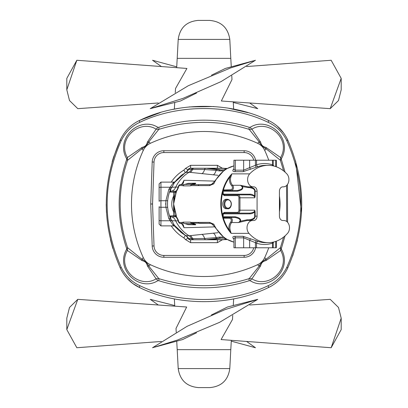 <?xml version="1.0" encoding="UTF-8"?>
<svg xmlns="http://www.w3.org/2000/svg" width="408" height="408" viewBox="0 0 408 408"><rect width="100%" height="100%" fill="white"/><g stroke="black" fill="none" stroke-linecap="round" stroke-linejoin="round"><path stroke-width="0.61" d="M256.545 247.784L256.545 243.143A40.499 31.023 90 0 0 272.473 243.143L273.243 242.556L273.243 247.784L233.932 247.784L233.973 238.624L234.314 238.109L235.299 237.833L243.653 237.833L256.545 243.143A1.826 1.132 109.1 0 1 258.075 241.378A38.673 29.626 90 0 0 265.679 242.673L268.26 242.673A38.673 29.626 90 0 0 287.553 233.351A7.298 5.59 90 0 0 289.155 225.282A7.298 5.59 90 0 0 283.912 220.519L282.795 220.519L283.912 220.519M276.323 241.215L276.323 247.784L273.243 247.784M222.788 216.648L223.875 217.388A0.729 0.423 121.8 0 0 223.355 218A38.311 29.345 90 0 0 229.097 229.969L231.142 233.351A38.673 29.626 -90 0 1 231.861 173.869L229.735 177.154A8.027 6.151 90 0 0 231.8 185.859A2.188 1.678 -90 0 1 232.346 188.297A2.188 1.678 -90 0 1 230.76 189.771L223.355 190.001L222.788 191.352L222.661 194.147L224.165 195.611L237.257 195.611A2.188 1.678 -90 0 1 238.93 197.798L238.93 210.202A2.188 1.678 -90 0 1 237.257 212.389L224.165 212.389L222.661 213.853L222.788 216.648L223.355 218L224.165 218.229A0.729 0.469 90 0 1 224.635 217.5L230.087 217.5A2.917 2.234 -90 0 1 232.162 219.336A2.917 2.234 -90 0 1 231.632 222.533L238.512 222.533L247.008 220.519L252.608 220.519A7.298 5.59 90 0 0 247.365 225.282A7.298 5.59 90 0 0 248.967 233.351A38.673 29.626 90 0 0 268.26 242.673M227.623 199.257L226.353 199.257A4.743 3.631 90 0 0 222.722 204A4.743 3.631 90 0 0 226.353 208.743L227.623 208.743C231.05 209.651 233.932 201.052 227.623 199.257A4.743 3.631 90 0 0 223.987 204A4.743 3.631 90 0 0 227.623 208.743M282.795 186.854L283.33 186.854L282.795 186.854A4.376 3.356 90 0 0 279.439 191.23L279.439 216.138A4.376 3.356 90 0 0 282.795 220.519M283.33 186.854A7.298 5.59 90 0 0 288.604 181.978A7.298 5.59 90 0 0 286.834 173.869A38.673 29.626 90 0 0 268.26 165.327A38.673 29.626 90 0 0 249.686 173.869A7.298 5.59 90 0 0 247.921 181.978A7.298 5.59 90 0 0 253.19 186.854L253.725 186.854A4.376 3.356 90 0 1 257.081 191.23L257.081 216.138A4.376 3.356 90 0 1 253.725 220.519L252.608 220.519M172.89 183.192A1.826 1.454 -144.3 0 0 174.374 182.708L175.343 181.417L173.303 182.743L170.33 187.037A3.244 2.739 147.7 0 1 170.213 187.231A1.826 0.484 -152.1 0 0 171.753 187.609L170.891 188.848L170.483 190.883L171.044 191.214L175.542 191.23A1.097 1.086 -90 0 0 176.174 191.031L176.404 191.459L176.598 191.23L178.061 188.404A38.673 29.626 -90 0 1 179.127 185.574A1.826 1.397 -89.7 0 1 180.244 184.625A11.694 8.996 90 0 0 181.58 184.345L183.284 183.202L184.023 180.275L213.802 181.076M176.598 191.23A1.826 0.597 39.8 0 1 176.516 190.664L175.144 191.729A1.097 0.632 171.1 0 0 176.404 191.459L173.624 204L173.686 192.28L176.312 192.653M176.174 216.969A1.097 1.086 -90 0 0 175.542 216.77L176.241 217.041L177.613 219.443A1.826 0.474 -18.7 0 0 178.061 219.596L176.404 216.541A1.097 0.632 8.9 0 0 175.144 216.271L175.093 216.536A1.168 0.75 90 0 1 174.644 216.77L175.542 216.77L175.093 216.536A1.097 0.918 11.7 0 1 176.368 216.888L176.312 215.347L173.624 204L174.517 196.013L175.343 196.233M181.188 223.543A1.826 1.142 -72.8 0 0 181.356 223.62A1.826 1.142 -72.8 0 0 181.58 223.655A11.694 8.996 90 0 0 180.244 223.375L183.671 223.145A2.917 2.234 -90 0 1 182.993 222.141A38.673 29.626 90 0 0 183.105 222.411L179.127 222.426A38.673 29.626 -90 0 1 178.061 219.596M182.993 222.141L190.5 222.141A38.673 29.626 90 0 0 190.602 222.391L209.539 222.38L213.828 224.206L210.768 223.339L191.107 223.084A1.826 1.397 -90 0 1 190.602 222.391M190.602 185.609A1.826 1.397 -90 0 1 191.107 184.916L192.275 184.645C195.203 183.967 196.274 183.483 195.493 183.197L187.981 183.371A1.826 1.321 -91.1 0 1 187.66 183.529L183.671 184.855A1.826 1.397 90 0 0 183.105 185.589A38.673 29.626 -90 0 0 182.993 185.859L190.5 185.859A38.673 29.626 -90 0 1 190.602 185.609L209.539 185.62L213.828 183.794L212.497 183.59M183.105 185.589L179.127 185.574A1.826 0.561 22.5 0 0 178.668 185.742A1.826 1.826 0 0 1 180.157 184.625L180.157 184.625A1.826 1.168 83.9 0 1 180.244 184.625L183.983 184.635A1.826 1.545 -97 0 0 184.11 184.625A1.826 1.545 -97 0 0 184.166 184.62L183.692 184.855M235.299 160.216L235.299 170.167L234.921 170.136L234.105 169.667L233.932 169.05L233.932 160.216L256.545 160.216L256.545 164.858A1.826 1.132 -109.1 0 0 258.075 166.622L243.02 171.686L234.671 171.686C232.769 171.595 232.361 170.794 233.442 169.274L233.932 168.764M233.932 239.236L233.442 238.726C232.361 237.206 232.769 236.405 234.671 236.314L243.02 236.314L258.075 241.378M256.545 160.216L272.473 160.216L272.473 164.858A1.826 1.132 -70.9 0 0 272.447 165.714M276.323 166.785L276.323 160.216L272.473 160.216M274.094 166.082L272.473 164.858A40.499 31.023 90 0 0 256.545 164.858L249.635 167.637A1.826 0.433 -114.7 0 0 250.721 169.274M249.635 160.216L249.635 167.637L243.653 170.167A1.826 1.397 -90 0 1 243.02 171.686M249.686 173.869L231.861 173.869L230.734 177.373A7.298 5.59 90 0 0 232.611 185.288L240.373 185.288L248.13 186.854L253.19 186.854M224.165 189.771A0.729 0.469 -90 0 0 224.635 190.5L223.875 190.613A0.729 0.423 -121.8 0 1 223.355 190.001A38.311 29.345 90 0 1 229.735 177.154L230.734 177.373M224.165 218.229L229.617 218.229A2.188 1.678 -90 0 1 231.178 219.606A2.188 1.678 -90 0 1 230.775 222.003A8.027 6.151 90 0 0 229.097 229.969L230.102 229.775L231.142 233.351L248.967 233.351M223.875 217.388L235.176 217.5C240.383 218.683 241.495 220.361 238.512 222.533L240.343 221.218L240.557 221.814M222.788 191.352L223.033 191.23L223.227 192.576L222.661 192.576A38.311 29.345 90 0 0 222.661 215.424L223.227 215.424L223.033 216.77L235.074 216.77C239.511 217.658 241.271 219.142 240.343 221.218L247.11 219.785L247.008 220.519M223.875 190.613L223.033 191.23L237.278 191.23L237.38 190.5L224.635 190.5L231.229 190.5A2.917 2.234 -90 0 0 233.34 188.537A2.917 2.234 -90 0 0 232.611 185.288A0.729 0.367 135.8 0 0 231.8 185.859M237.278 191.23C241.857 190.281 243.586 188.726 242.464 186.573L240.373 185.288C243.76 187.517 242.76 189.256 237.38 190.5M248.13 186.854L248.232 187.583L242.464 186.573L242.632 185.936M223.227 192.576L223.227 194.147L250.808 194.208L252.562 194.652L254.317 195.774L254.765 197.798L255.127 196.187L255.127 191.23L257.081 191.23M248.232 187.583L249.268 187.583C253.118 188.216 254.918 189.434 254.669 191.23L254.669 196.187L255.127 196.187M249.268 187.583L249.166 186.854C253.271 187.491 255.255 188.95 255.127 191.23L254.669 191.23M238.93 197.798L239.96 197.798L239.96 210.202L254.765 210.202L255.127 211.813L255.127 216.138C255.255 218.418 253.271 219.876 249.166 220.519L249.268 219.785L247.11 219.785M249.925 213.124C253.394 212.609 255.01 211.635 254.765 210.202L254.317 212.226L252.562 213.348L250.803 213.792L249.824 213.853L249.925 213.124L224.635 213.124L223.227 213.853L223.227 215.424M255.127 211.813L254.669 211.813L254.669 216.138C254.918 217.938 253.118 219.152 249.268 219.785M224.165 212.389A0.729 0.469 -90 0 0 224.635 213.124L237.726 213.124A0.729 0.469 -90 0 1 237.257 212.389M224.165 195.611A0.729 0.469 90 0 1 224.635 194.876L237.726 194.876A2.917 2.234 -90 0 1 239.96 197.798L254.765 197.798C255.015 196.365 253.399 195.391 249.925 194.876L224.635 194.876L222.661 194.147M249.824 194.147L249.925 194.876M235.074 216.77L235.176 217.5M212.497 224.41L213.828 224.206A38.673 29.626 90 0 0 233.932 242.087M233.932 165.847L224.854 169.504L212.4 183.651L210.865 184.661L199.42 184.661L210.839 184.661M210.859 184.661L213.828 183.794A38.673 29.626 90 0 1 233.932 165.913M191.729 184.691A1.826 0.882 77 0 1 191.469 184.605L191.78 184.482A1.826 0.694 88.1 0 0 192.071 184.656L199.42 184.661A1.826 1.397 90 0 0 198.191 185.62M187.981 183.371L186.502 183.916M184.707 184.452L184.171 184.61A1.826 1.362 -98 0 0 184.186 184.61L183.881 184.819M195.493 183.197A1.826 1.321 -91.1 0 1 195.136 183.381L187.593 183.529L186.757 183.855M192.275 184.645A1.826 0.877 86.7 0 1 191.893 184.462L195.136 183.381L191.52 184.38A1.097 0.811 71.4 0 1 191.893 184.462L191.78 184.482M182.993 185.859A2.917 2.234 -90 0 1 183.671 184.855M191.087 184.916L191.52 184.38L184.926 184.38A1.097 0.566 -104.5 0 0 184.834 184.385A1.097 0.566 -104.5 0 0 184.722 184.441M183.86 184.681A1.826 1.382 -109.8 0 0 184.171 184.62A1.826 1.382 -109.8 0 0 184.171 184.615L187.313 183.641M191.082 184.661A1.097 1.015 15 0 1 191.469 184.605L190.985 184.88M179.744 184.799A1.826 1.168 83.9 0 1 180.157 184.625L181.356 184.38A1.826 1.142 72.8 0 1 181.58 184.345M176.516 190.664L177.613 188.557A1.826 0.474 18.7 0 1 178.061 188.404M181.188 184.457A1.826 1.142 72.8 0 1 181.356 184.38L182.804 183.207L184.023 180.275L181.973 184.115M176.174 191.031L176.368 191.112A1.097 0.918 168.3 0 1 175.093 191.464A1.168 0.75 90 0 0 174.644 191.23L174.644 191.23A1.168 0.964 -90 0 0 173.686 192.28L170.294 192.091A1.168 1.122 90 0 1 171.375 191.23L171.391 191.23M175.144 191.729L174.517 196.013L173.624 196.013C171.141 201.338 171.141 206.662 173.624 211.987L173.686 215.72L170.003 215.944L169.687 216.403C166.785 208.136 166.785 199.864 169.687 191.597L170.294 192.091M176.312 215.347L175.093 215.638L173.624 204L173.624 211.987L175.343 211.767M175.144 216.271L175.093 215.638L173.686 215.72A1.168 0.964 90 0 0 174.644 216.77L171.044 216.786A7.298 5.528 -90 0 1 175.7 220.922C178.882 227.266 183.335 232.208 189.062 235.753L185.824 235.635L182.866 233.743L178.413 230.01L174.374 225.292L185.354 235.36A7.298 7.298 0 0 1 185.359 235.365A7.298 7.298 0 0 1 185.395 235.385M177.613 219.443L178.668 222.258A1.826 0.561 -22.5 0 0 179.127 222.426A1.826 1.397 -90.3 0 0 180.244 223.375A1.826 1.168 -83.9 0 1 180.157 223.375L180.157 223.375A1.826 1.168 -83.9 0 1 179.744 223.201M213.802 226.924L184.023 227.725L182.804 224.793L181.356 223.62L180.157 223.375A1.826 1.826 0 0 1 178.668 222.258M183.105 222.411A1.826 1.397 90 0 0 183.671 223.145M183.86 223.319A1.826 1.382 109.8 0 1 184.171 223.38A1.826 1.382 109.8 0 1 184.171 223.385L184.707 223.548M183.692 223.145L183.983 223.365A1.826 1.545 97 0 1 184.11 223.375A1.826 1.545 97 0 1 184.166 223.38A1.826 1.362 98 0 1 184.186 223.39L184.11 223.375M183.881 223.181L184.834 223.615A1.097 0.566 -75.5 0 0 184.926 223.62L184.176 223.324M191.082 223.339L195.136 224.619L191.893 223.538A1.097 0.811 108.6 0 1 191.52 223.62L184.926 223.62L187.66 224.471L195.136 224.619A1.826 1.321 91.1 0 1 195.493 224.803C196.274 224.517 195.203 224.033 192.275 223.355A1.826 0.877 -86.7 0 0 191.893 223.538L191.082 223.339A1.097 1.015 165 0 0 191.469 223.395A1.826 0.882 -77 0 1 191.729 223.309M192.275 223.355L192.071 223.344A1.826 0.694 -88.1 0 0 191.78 223.518M198.191 222.38A1.826 1.397 -90 0 0 199.42 223.339L210.768 223.339A1.826 1.397 -90 0 1 209.539 222.38M181.973 223.885L184.023 227.725L183.284 224.798L181.58 223.655M186.502 224.084L187.981 224.63L195.493 224.803M222.804 237.094L219.361 237.089A3781.329 926.094 153.6 0 1 216.072 237.604L204.653 238.496L191.525 238.614A7.298 6.079 75.4 0 0 189.062 235.753L218.02 232.703M224.425 238.226L220.407 238.027A1.316 1.02 -99.6 0 1 219.361 237.089M221.141 238.017A1.168 0.887 -100.8 0 1 221.029 238.048L224.441 238.236M178.128 220.891L171.916 220.718L174.374 225.292A1.826 1.454 144.3 0 0 172.89 224.808L173.915 225.889L160.946 225.889L160.946 182.111L159.12 183.931L159.12 187.777L159.12 183.931M173.762 216.77L174.644 216.77M171.375 216.77L171.375 216.77A1.168 1.122 -90 0 1 170.294 215.909M170.003 215.944A1.168 1.142 -97.8 0 0 171.044 216.786L170.483 217.117L170.891 219.152L171.753 220.391A6.431 5.891 31.1 0 1 171.916 220.718A1.826 0.546 155.5 0 0 170.33 220.963L172.89 224.808M169.575 219.841A1.826 0.418 139.2 0 1 170.891 219.152L169.687 216.403L170.498 218.453A1.826 0.5 156.7 0 0 168.825 218.632L170.213 220.769A1.826 0.484 152.1 0 1 171.753 220.391M167.78 199.594L167.693 200.379A1.826 0.541 -174.3 0 1 165.877 200.741L160.946 200.741A1.826 0.546 0 0 0 159.12 201.282L159.12 187.777A1.826 0.546 0 0 1 160.946 187.231L170.213 187.231L168.825 189.368L165.877 200.741L165.877 207.259L168.825 218.632M159.12 206.718L159.12 220.223L159.12 206.718A1.826 0.546 0 0 0 160.946 207.259L165.877 207.259A1.826 0.541 174.3 0 1 167.693 207.621L167.749 208.151M167.872 209.11L168.274 211.421M168.387 211.936L169.014 214.358M169.274 215.189L169.687 216.403A1.168 1.142 160.1 0 0 170.483 217.117M169.82 216.77L170.223 217.801M167.555 202.276L167.754 199.833M167.617 206.764L167.555 205.77M160.946 225.889L159.12 224.069L159.12 220.223A1.826 0.546 0 0 0 160.946 220.769L170.213 220.769A3.244 2.739 32.3 0 1 170.33 220.963M217.964 238.619A1.168 0.887 -100.8 0 1 217.846 238.654L221.029 238.048A1.168 0.887 -100.8 0 1 220.901 238.058L205.907 239.756L193.01 239.756A2.071 1.673 -88.2 0 1 191.525 238.614L188.562 238.578A7.298 7.033 119.9 0 0 185.849 235.651M190.485 239.756A2.198 2.173 -82.8 0 1 188.562 238.578L190.485 239.756L193.01 239.756L190.245 239.756A2.264 2.264 32.2 0 1 188.2 238.471L188.078 238.226L185.497 239.588L190.613 242.673L190.613 239.756M201.965 234.248A7.298 5.605 84.4 0 1 204.587 238.496A1.719 1.321 -88.4 0 0 205.846 239.756L193.953 239.756A2.045 1.561 -88.4 0 1 192.55 238.578A7.298 5.666 83.5 0 0 190.322 235.533M217.204 238.66A1.408 1.091 -99.5 0 1 216.072 237.604A7.298 5.549 85.2 0 0 213.364 233.126M222.788 237.915L208.921 239.741L226.792 239.608M225.945 239.149L222.87 239.736L226.369 239.384M222.411 168.244L217.393 165.327L190.613 165.327L190.613 168.244L190.245 168.244L205.907 168.244L221.748 170.121L224.425 169.774M217.204 169.34A1.408 1.091 99.5 0 0 216.072 170.396A3782.741 923.039 26.3 0 1 219.361 170.911A1.316 1.02 99.5 0 1 220.407 169.973L222.788 170.085M219.361 170.911L222.804 170.906M218.02 175.297L189.062 172.247C183.335 175.792 178.882 180.734 175.7 187.078L178.128 187.109M170.003 192.056A1.168 1.142 97.7 0 1 171.044 191.214A7.298 5.528 90 0 0 175.7 187.078L171.916 187.282A6.431 5.891 148.9 0 1 171.753 187.609M173.762 191.23L174.644 191.23M168.825 189.368A1.826 0.5 -156.7 0 0 170.498 189.552L170.034 190.674M169.876 191.092L169.208 193.015M169.019 193.627L168.366 196.161M167.861 198.982L167.805 199.39M169.575 188.159A1.826 0.418 -139.2 0 0 170.891 188.848L169.687 191.597A1.168 1.142 -160.1 0 1 170.483 190.883M170.33 187.037A1.826 0.546 -155.5 0 0 171.916 187.282L174.374 182.708L176.292 180.26L180.724 175.904L185.824 172.365L189.062 172.247A7.298 6.079 -75.4 0 0 191.525 169.386L204.653 169.504L216.072 170.396A7.298 5.549 -85.2 0 1 213.364 174.874M175.338 181.427L174.573 182.432M168.463 195.728L169.014 193.647M169.422 192.352L169.927 190.949M169.687 191.597L170.809 188.848M165.699 204.632L165.699 203.342M167.52 204.668L167.515 203.679M170.141 217.586L170.003 217.25M169.687 216.408L168.463 212.272M168.264 211.369L168.178 210.931A36.485 36.485 0 0 0 168.259 211.344A36.485 36.485 0 0 1 168.178 210.926M167.714 207.835L167.555 205.724M173.915 225.889L175.318 226.547A36.485 36.485 0 0 0 177.613 229.194A36.485 36.485 0 0 1 175.302 226.532L174.879 225.981M174.588 225.593L174.803 225.879M185.4 172.609A7.298 7.298 0 0 1 185.354 172.64L174.517 182.504M218.04 239.756L219.779 239.756M221.462 239.756L223.232 239.756M204.653 238.496A1.719 1.321 -88.4 0 0 205.907 239.756L223.334 239.756M190.613 242.673L217.393 242.673L217.393 239.756M217.393 242.673L222.411 239.756M226.369 168.616L222.895 168.264L208.978 168.269M226.792 168.392L208.921 168.259L220.901 169.942A1.168 0.887 100.8 0 1 221.029 169.952L224.441 169.764M221.141 169.983A1.168 0.887 100.8 0 0 221.029 169.952L217.841 169.346A1.168 0.887 100.8 0 0 217.714 169.33L217.153 169.33A1.408 1.091 99.5 0 0 216.016 170.386M201.965 173.752A7.298 5.605 -84.4 0 0 204.587 169.504A1.719 1.321 88.4 0 1 205.846 168.244L193.953 168.244A2.045 1.561 88.3 0 0 192.55 169.422A7.298 5.666 -83.5 0 1 190.322 172.467M190.613 165.327L185.497 168.412L188.078 169.774L188.562 169.422L191.525 169.386A2.071 1.673 88.1 0 1 193.01 168.244M190.485 168.244A2.198 2.173 83 0 0 188.562 169.422A7.298 7.033 -119.9 0 1 185.849 172.349M187.104 171.181A7.298 7.298 0 0 0 188.078 169.774L188.2 169.529A7.298 7.298 59.3 0 1 185.354 172.64A36.485 36.485 0 0 0 184.783 172.987A36.485 36.485 0 0 1 185.354 172.64L185.824 172.365M190.245 168.244A2.264 2.264 -32.2 0 0 188.2 169.529L190.245 168.244A2.264 2.264 -32.2 0 0 188.2 169.529C186.497 171.839 185.548 172.875 185.359 172.635L183.86 170.131A39.403 39.403 0 0 0 171.238 182.111M182.917 174.221A36.485 36.485 0 0 0 180.178 176.363A36.485 36.485 0 0 1 182.917 174.221M177.664 178.75A36.485 36.485 0 0 0 175.302 181.468A36.485 36.485 0 0 1 177.664 178.75M175.302 181.473A36.485 36.485 0 0 0 175.175 181.631A36.485 36.485 0 0 0 175.17 181.642A36.485 36.485 0 0 0 174.961 181.912A36.485 36.485 0 0 1 175.16 181.647A36.485 36.485 0 0 1 175.175 181.631A36.485 36.485 0 0 1 175.302 181.473M174.894 181.999A36.485 36.485 0 0 0 174.644 182.33A36.485 36.485 0 0 1 174.894 181.999M167.555 202.235L167.693 200.379A36.485 36.485 0 0 0 167.693 207.621L167.749 208.126M174.639 225.665A36.485 36.485 0 0 0 174.894 226.001A36.485 36.485 0 0 1 174.639 225.665M174.956 226.083A36.485 36.485 0 0 0 175.16 226.348A36.485 36.485 0 0 1 174.956 226.083M180.127 231.591A36.485 36.485 0 0 0 182.866 233.743A36.485 36.485 0 0 1 180.127 231.591M190.245 239.756A2.264 2.264 32.2 0 1 188.2 238.471A7.298 7.298 0 0 0 185.354 235.36A36.485 36.485 0 0 1 184.758 235.003A36.485 36.485 0 0 0 185.354 235.36L185.824 235.635M185.456 235.426A7.298 7.298 0 0 1 185.829 235.671M171.238 225.889A39.403 39.403 0 0 0 183.86 237.869L185.354 235.36C185.543 235.12 186.492 236.156 188.2 238.471L188.078 238.226M255.602 160.216A11.674 11.674 0 0 0 244.137 150.731L163.863 150.731A11.674 11.674 0 0 0 152.199 161.996L150.731 203.939A1.826 1.826 0 0 0 150.731 204.061L152.199 246.004A11.674 11.674 0 0 0 163.863 257.269L244.137 257.269A11.674 11.674 0 0 0 255.602 247.784M220.024 168.244L217.811 168.244M223.232 168.244L220.57 168.244M223.334 168.244L205.907 168.244A1.719 1.321 88.4 0 0 204.653 169.504M217.393 165.327L217.393 168.244M184.722 223.559A1.097 0.566 -75.5 0 0 184.834 223.615L187.66 224.471A1.826 1.321 91.1 0 1 187.981 224.63M186.757 224.145L187.313 224.359M233.932 238.925A1.826 1.51 -43.6 0 0 233.442 238.726M249.635 247.784L249.635 240.363A1.826 0.433 114.7 0 1 250.721 238.726M255.423 247.784L255.423 242.556A1.826 0.454 106.8 0 1 256.326 240.817M272.473 247.784L272.473 243.143A1.826 1.132 70.9 0 1 272.447 242.286M274.094 241.919L273.243 242.556A1.826 1.586 55.4 0 1 273.238 242.128M255.423 160.216L255.423 165.444A1.826 0.454 -106.8 0 0 256.326 167.183M273.243 160.216L273.243 165.444A1.826 1.586 -55.4 0 0 273.238 165.872M233.932 169.075A1.826 1.51 43.6 0 1 233.442 169.274M283.626 237.068L280.398 247.687L266.144 259.177L264.705 257.611A14.657 14.596 45 0 1 257.611 264.705L259.177 266.144L249.186 278.623C219.06 287.987 188.94 287.987 158.814 278.623L148.823 266.144L150.389 264.705A14.657 14.596 -45 0 1 143.295 257.611L141.856 259.177L127.602 247.687C117.703 218.561 117.703 189.44 127.602 160.313L141.856 148.823L143.295 150.389A14.657 14.596 45 0 1 150.389 143.295L148.823 141.856L158.814 129.377C188.94 120.013 219.06 120.013 249.186 129.377L259.177 141.856L257.611 143.295A14.657 14.596 -45 0 1 264.705 150.389L266.144 148.823L280.398 160.313L283.626 170.932M286.543 185.523L286.681 221.478M257.611 264.705A127.699 127.699 0 0 1 150.389 264.705M264.705 150.389A127.699 127.699 0 0 1 268.76 160.216M268.76 247.784A127.699 127.699 0 0 1 264.705 257.611M150.389 143.295A127.699 127.699 0 0 1 257.611 143.295M143.295 257.611A127.699 127.699 0 0 1 143.295 150.389M250.339 280.786A2.188 0.566 117.9 0 1 251.899 278.832L249.186 278.623A2.188 0.597 -107.8 0 0 249.278 280.684L250.339 280.786C268.367 292.077 293 269.81 281.489 249.487L281.403 248.375A2.188 0.393 19.3 0 1 280.398 247.687L280.622 250.456A2.188 0.576 150.7 0 1 281.489 249.487M260.656 265.837A3.647 3.555 -137.4 0 0 259.177 266.144C259.366 264.736 264.731 259.366 266.144 259.177A3.647 3.555 -132.6 0 0 265.837 260.656L280.622 250.456C291.363 269.066 268.311 289.206 251.899 278.832L260.656 265.837C261.227 262.956 262.956 261.227 265.837 260.656M158.722 280.684A2.188 0.597 107.8 0 0 158.814 278.623L156.101 278.832A2.188 0.566 -117.9 0 1 157.661 280.786L158.722 280.684C188.904 290.205 219.091 290.205 249.278 280.684M139.811 122.339C177.725 103.963 230.148 103.907 268.189 122.339C276.461 126.148 282.668 132.263 286.798 140.694C305.531 182.937 305.531 225.139 286.798 267.306C282.673 275.731 276.466 281.846 268.189 285.661C230.27 304.036 177.852 304.093 139.811 285.661C131.534 281.846 125.327 275.731 121.202 267.306C102.469 225.139 102.469 182.937 121.202 140.694C125.332 132.263 131.539 126.148 139.811 122.339A2.188 0.811 65.2 0 1 139.776 120.35C131.136 124.379 124.664 130.856 120.35 139.776C101.607 182.631 101.607 225.446 120.35 268.224C124.659 277.139 131.131 283.611 139.776 287.65A2.188 0.811 -65.2 0 1 139.811 285.661M285.07 172.151L281.403 159.625L281.489 158.513C293.015 138.19 268.352 115.928 250.339 127.214L249.278 127.316C219.096 117.795 188.909 117.795 158.722 127.316L157.661 127.214C139.638 115.928 114.995 138.19 126.511 158.513L126.597 159.625C116.683 189.21 116.683 218.79 126.597 248.375L126.511 249.487C114.985 269.81 139.648 292.077 157.661 280.786M281.403 248.375L285.07 235.85M287.615 222.35L287.451 184.482M281.489 158.513A2.188 0.576 29.3 0 1 280.622 157.544L280.398 160.313A2.188 0.393 160.7 0 1 281.403 159.625M249.278 127.316A2.188 0.597 -72.2 0 0 249.186 129.377L251.899 129.168A2.188 0.566 62.1 0 1 250.339 127.214M265.837 147.344A3.647 3.555 132.6 0 0 266.144 148.823C264.736 148.639 259.366 143.264 259.177 141.856A3.647 3.555 137.4 0 0 260.656 142.162L251.899 129.168C268.296 118.799 291.378 138.934 280.622 157.544L265.837 147.344C262.956 146.773 261.227 145.044 260.656 142.162M157.661 127.214A2.188 0.566 -62.1 0 1 156.101 129.168L158.814 129.377A2.188 0.597 72.2 0 0 158.722 127.316M126.597 159.625A2.188 0.393 -160.7 0 1 127.602 160.313L127.378 157.544A2.188 0.576 -29.3 0 1 126.511 158.513M147.344 142.162A3.647 3.555 42.6 0 0 148.823 141.856C148.645 143.259 143.264 148.639 141.856 148.823A3.647 3.555 47.4 0 0 142.162 147.344L127.378 157.544C116.632 138.929 139.694 118.799 156.101 129.168L147.344 142.162C146.773 145.044 145.044 146.773 142.162 147.344M126.511 249.487A2.188 0.576 -150.7 0 1 127.378 250.456L127.602 247.687A2.188 0.393 -19.3 0 1 126.597 248.375M142.162 260.656A3.647 3.555 -47.4 0 0 141.856 259.177C143.264 259.361 148.639 264.736 148.823 266.144A3.647 3.555 -42.6 0 0 147.344 265.837L156.101 278.832C139.704 289.201 116.622 269.066 127.378 250.456L142.162 260.656C145.044 261.227 146.773 262.956 147.344 265.837M268.189 122.339A2.188 0.811 -65.2 0 0 268.224 120.35C230.163 101.653 177.709 101.709 139.776 120.35L160.364 112.572M268.189 285.661A2.188 0.811 65.2 0 1 268.224 287.65C276.869 283.611 283.341 277.139 287.65 268.224C306.393 225.451 306.393 182.631 287.65 139.776C283.336 130.856 276.864 124.379 268.224 120.35M139.776 287.65C177.837 306.347 230.285 306.291 268.224 287.65C230.214 306.352 177.628 306.28 139.776 287.65L132.758 283.478L127.367 278.664M126.883 278.129L124.476 275.186M112.797 248.385L110.425 239.634M106.452 212.497L106.218 204.434M112.18 161.716L113.552 157.192L120.35 139.776A2.188 0.541 24.8 0 0 121.202 140.694M138.031 121.212L139.776 120.35M172.829 109.426L180.514 108.033M189.307 106.922L213.935 106.539M228.036 108.115L248.018 112.684M275.711 124.868L276.792 125.73M277.312 126.164L283.463 132.738M295.596 160.941L301.522 212.945M297.447 240.164L292.674 256.005M286.798 267.306A2.188 0.541 24.8 0 1 287.65 268.224C283.336 277.144 276.864 283.616 268.224 287.65M230.79 349.651L229.796 368.582L178.204 368.582L177.21 349.651L230.795 349.651L231.321 340.318M178.204 368.582C179.984 380.261 186.757 386.6 198.528 387.6L209.472 387.6M177.21 58.349L178.204 39.418L229.796 39.418L230.79 58.349L177.205 58.349L176.679 67.682M229.796 39.418C228.016 27.739 221.243 21.4 209.472 20.4L198.528 20.4M341.19 318.179L341.19 329.618L331.168 347.733L341.19 318.179L338.502 307.464L330.215 299.339L249.671 305.016M252.991 347.065L255.459 347.733L246.6 341.455M174.726 305.546L150.236 299.339L158.329 305.016M66.81 329.618L66.81 318.179L69.498 307.464L77.785 299.339L66.81 329.618L76.832 347.733L161.4 341.455M331.168 347.733L221.085 339.558L232.494 319.464M231.275 341.165L255.459 347.733M77.785 299.339L186.665 307.01L176.011 328.445M152.541 347.733L187.042 326.339L225.058 309.606L257.764 299.339L219.606 322.325L177.516 340.017L152.541 347.733M196.513 332.795L182.626 339.558L155.009 347.065M211.41 314.976L227.491 307.01L257.764 299.339M66.81 89.821L66.81 78.382L76.832 60.267L66.81 89.821L69.498 100.536L77.785 108.661L158.329 102.984M155.009 60.935L152.541 60.267L161.4 66.545M233.274 102.454L257.764 108.661L249.671 102.984M341.19 78.382L341.19 89.821L338.502 100.536L330.215 108.661L341.19 78.382L331.168 60.267L246.6 66.545M76.832 60.267L186.915 68.442L175.506 88.536M176.725 66.836L152.541 60.267M330.215 108.661L221.335 100.99L231.989 79.555M255.459 60.267L220.958 81.661L182.942 98.394L150.236 108.661L188.394 85.675L230.484 67.983L255.459 60.267M211.487 75.205L225.374 68.442L252.991 60.935M196.59 93.024L180.509 100.99L150.236 108.661M279.439 205.958A4.162 3.188 90 0 0 279.439 202.042M279.439 211.563A38.311 29.345 90 0 0 280.015 204.275M280.015 203.725A38.311 29.345 90 0 0 279.439 196.437M224.808 204A4.162 3.188 90 0 0 229.592 207.601A4.162 3.188 90 0 0 229.592 200.399A4.162 3.188 90 0 0 224.808 204M279.439 196.11A38.673 29.626 -90 0 1 279.439 211.89M268.26 165.327L265.679 165.327A38.673 29.626 90 0 0 258.075 166.622M243.653 160.216L243.653 170.167L235.299 170.167A1.826 1.397 -90 0 1 234.671 171.686M275.772 160.216L275.772 166.591M230.775 222.003A0.729 0.342 -141.2 0 0 231.632 222.533A7.298 5.59 90 0 0 230.102 229.775M222.661 213.853L249.824 213.853M230.76 189.771A0.729 0.469 -90 0 0 231.229 190.5M254.669 216.138L257.081 216.138M238.93 210.202L239.96 210.202A2.917 2.234 -90 0 1 237.726 213.124M237.257 195.611A0.729 0.469 90 0 1 237.726 194.876M229.617 218.229A0.729 0.469 90 0 1 230.087 217.5M210.768 184.661A1.826 1.397 90 0 0 209.539 185.62M209.018 239.72L208.911 239.736C206.989 239.981 216.429 239.129 217.841 238.654A1.168 0.887 -100.8 0 1 217.714 238.67L217.153 238.67A1.408 1.091 -99.5 0 1 216.016 237.614M208.921 239.741A1.168 0.75 90 0 0 209.003 239.736L222.87 239.736A1.168 0.75 90 0 1 222.788 239.741M167.749 199.874L167.693 200.379A36.485 36.485 0 0 0 167.693 207.621M225.945 168.851L222.87 168.264A1.168 0.75 -90 0 0 222.788 168.259M217.964 169.381A1.168 0.887 100.8 0 0 217.846 169.346L209.018 168.28M185.497 168.412L183.86 170.131M183.86 237.869L185.497 239.588M253.74 160.216A9.853 9.853 0 0 0 244.137 152.556L163.863 152.556A9.853 9.853 0 0 0 154.02 162.063L152.556 204L154.02 245.937A9.853 9.853 0 0 0 163.863 255.444L244.137 255.444A9.853 9.853 0 0 0 253.74 247.784M150.731 203.939L152.556 204L150.731 204.061M154.02 245.937L152.199 246.004M163.863 255.444L163.863 257.269M244.137 255.444L244.137 257.269M244.137 152.556L244.137 150.731M163.863 152.556L163.863 150.731M154.02 162.063L152.199 161.996M243.02 236.314A1.826 1.397 90 0 1 243.653 237.833L243.653 247.784M234.671 236.314A1.826 1.397 90 0 1 235.299 237.833L235.299 247.784M275.772 241.409L275.772 247.784M286.798 140.694A2.188 0.541 -24.8 0 0 287.65 139.776M120.35 268.224A2.188 0.541 -24.8 0 1 121.202 267.306M279.439 212.395L279.439 195.605M279.439 206.54L280.021 203.806L279.439 201.46M233.932 242.153L224.777 238.451L212.4 224.349L210.768 223.339M177.613 188.557L178.668 185.742M171.533 216.77L172.094 216.77M171.533 191.23L172.094 191.23M173.915 182.111L160.946 182.111M174.792 182.136L175.16 181.652M167.53 205.158L167.535 202.725M175.073 226.241L175.721 227.47M229.796 368.582C228.138 380.215 221.457 386.555 209.758 387.6L198.242 387.6M178.204 39.418C179.862 27.785 186.543 21.445 198.242 20.4L209.758 20.4M232.494 319.484L232.723 315.384M233.274 305.546L233.651 298.88M177.205 349.651L176.725 341.165M176.225 332.25L176.011 328.409M174.762 306.173L174.349 298.88M175.506 88.516L175.277 92.616M174.726 102.454L174.349 109.12M230.795 58.349L231.275 66.836M231.775 75.75L231.989 79.591M233.238 101.827L233.651 109.12"/></g></svg>
